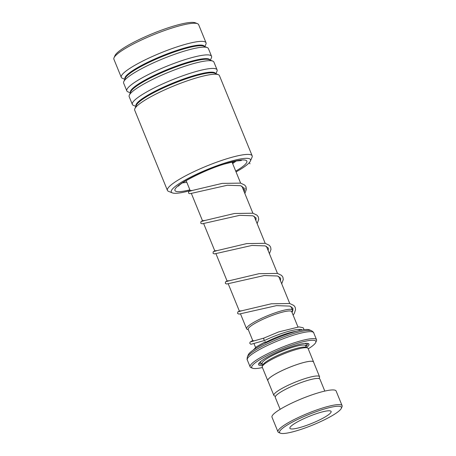 <?xml version="1.0" encoding="UTF-8"?>
<svg xmlns="http://www.w3.org/2000/svg" width="456" height="456" viewBox="0 0 456 456"><rect width="100%" height="100%" fill="white"/><g stroke="black" fill="none" stroke-linecap="round" stroke-linejoin="round"><path stroke-width="0.68" d="M319.04 378.554L319.485 377.528A24.687 4.161 157.8 0 0 319.553 376.736A24.687 4.161 157.8 0 0 285.792 386.426A24.687 4.161 157.8 0 0 273.845 395.386A24.687 4.161 157.8 0 0 274.449 395.911L275.487 396.327M319.553 376.736L313.546 362.018A24.687 4.161 157.8 0 0 279.784 371.708A24.687 4.161 157.8 0 0 267.837 380.669L273.845 395.386M291.789 311.83A23.518 3.961 157.8 0 0 259.572 320.899A23.501 3.961 -22.2 0 1 291.72 311.67L297.962 326.969M248.343 329.768L247.186 329.3A24.755 4.172 -22.2 0 1 246.582 328.776A24.755 4.172 -22.2 0 1 258.563 319.787A24.755 4.172 -22.2 0 1 292.427 310.069A24.755 4.172 -22.2 0 1 292.359 310.867L291.857 312.007M308.227 348.846A34.627 5.837 157.8 0 0 315.752 342.445A34.627 5.837 157.8 0 0 301.633 342.142A34.627 5.837 157.8 0 0 268.481 354.922A34.627 5.837 157.8 0 0 252.567 368.226A34.627 5.837 157.8 0 0 262.422 367.542M252.567 368.226L250.994 367.593A35.864 6.042 -22.2 0 1 250.116 366.835A35.864 6.042 -22.2 0 1 267.472 353.81A35.864 6.042 -22.2 0 1 316.532 339.731A35.864 6.042 -22.2 0 1 316.43 340.888L315.752 342.445M313.648 362.258A24.738 4.167 157.8 0 0 313.591 361.996L308.068 348.452A24.738 4.167 157.8 0 0 307.458 347.928L305.885 347.295A23.501 3.961 157.8 0 0 274.318 357.014A23.501 3.961 157.8 0 0 263.009 364.789L262.331 366.345A24.738 4.167 157.8 0 0 262.263 367.143L267.792 380.692A24.738 4.167 157.8 0 0 267.934 380.914M307.458 347.928A24.738 4.167 157.8 0 0 274.233 358.165A24.738 4.167 157.8 0 0 262.331 366.345M306.552 347.563A27.212 4.583 157.8 0 0 308.307 343.556A27.212 4.583 157.8 0 0 271.759 354.814A27.212 4.583 157.8 0 0 258.666 363.814A27.212 4.583 157.8 0 0 262.724 365.45M259.082 363.136A26.22 4.417 157.8 0 0 262.399 364.202M264.423 343.619A33.391 5.626 -22.2 0 1 309.276 329.802L311.505 330.703A35.14 5.922 -22.2 0 0 264.298 345.238A35.14 5.922 -22.2 0 0 247.386 356.866L248.349 354.665A33.391 5.626 -22.2 0 1 264.423 343.619M313.591 361.996A24.738 4.167 157.8 0 0 279.762 371.708A24.738 4.167 157.8 0 0 267.792 380.692M305.913 346.446A26.22 4.417 157.8 0 0 307.532 343.362M253.006 341.191L248.206 329.431A23.501 3.961 -22.2 0 1 259.578 320.899A23.518 3.961 157.8 0 0 248.275 329.591M325.253 419.383A33.391 5.626 157.8 0 0 341.327 408.337A33.391 5.626 157.8 0 0 327.71 408.046A33.391 5.626 157.8 0 0 295.744 420.369A33.391 5.626 157.8 0 0 280.4 433.2A33.391 5.626 157.8 0 0 325.253 419.383M280.4 433.2L278.827 432.567A34.627 5.837 -22.2 0 1 277.978 431.832A34.627 5.837 -22.2 0 1 294.736 419.258A34.627 5.837 -22.2 0 1 342.103 405.663A34.627 5.837 -22.2 0 1 342.006 406.78L341.327 408.337M300.664 420.204A22.264 3.751 157.8 0 0 289.885 428.292A22.264 3.751 157.8 0 0 320.334 419.548A22.264 3.751 157.8 0 0 331.113 411.466A22.264 3.751 157.8 0 0 300.664 420.204M280.138 409.311L275.27 397.387A24.117 4.064 -22.2 0 1 286.944 388.632A24.117 4.064 -22.2 0 1 319.93 379.164L324.797 391.088M277.978 431.832L271.987 417.16A34.627 5.837 -22.2 0 1 288.751 404.586A34.627 5.837 -22.2 0 1 336.112 390.991L342.103 405.663M236.043 171.901A42.79 7.21 157.8 0 0 248.89 163.083A42.79 7.21 157.8 0 0 250.401 161.019A42.79 7.21 157.8 0 0 218.76 165.095A42.79 7.21 157.8 0 0 172.904 188.545A42.79 7.21 157.8 0 0 172.328 192.882A42.79 7.21 157.8 0 0 190.163 190.619M172.328 192.882L168.543 191.36A45.76 7.712 -22.2 0 1 167.426 190.391A45.76 7.712 -22.2 0 1 169.165 186.715A45.76 7.712 -22.2 0 1 214.599 162.952A45.76 7.712 -22.2 0 1 252.162 155.815A45.76 7.712 -22.2 0 1 252.037 157.286L250.401 161.019M114.023 57.764L114.98 55.581A44.027 7.416 -22.2 0 1 116.531 53.466A44.027 7.416 -22.2 0 1 156.75 31.931A44.027 7.416 -22.2 0 1 195.31 22.8L197.516 23.689A45.76 7.712 157.8 0 0 157.44 33.18A45.76 7.712 157.8 0 0 115.642 55.558A45.76 7.712 157.8 0 0 114.023 57.764A45.76 7.712 157.8 0 0 113.897 59.234L121.285 77.332A45.76 7.712 157.8 0 0 122.407 78.301L124.813 79.27M204.852 46.609L205.895 44.226A45.76 7.712 157.8 0 0 206.021 42.756L198.634 24.652A45.76 7.712 157.8 0 0 197.516 23.689M252.162 155.815L219.439 75.633A45.76 7.712 157.8 0 0 218.321 74.67A45.76 7.712 157.8 0 0 178.245 84.16A45.76 7.712 157.8 0 0 136.447 106.539A45.76 7.712 157.8 0 0 134.828 108.739A45.76 7.712 157.8 0 0 134.702 110.215L167.426 190.391M215.91 73.695L216.953 71.318A45.76 7.712 157.8 0 0 217.079 69.842A45.76 7.712 157.8 0 0 179.516 76.978A45.76 7.712 157.8 0 0 134.081 100.747A45.76 7.712 157.8 0 0 132.343 104.424A45.76 7.712 157.8 0 0 133.46 105.387L135.871 106.362M217.079 69.842L213.915 62.09A45.76 7.712 157.8 0 0 212.792 61.127A45.76 7.712 157.8 0 0 172.716 70.612A45.76 7.712 157.8 0 0 130.918 92.995A45.76 7.712 157.8 0 0 129.299 95.196A45.76 7.712 157.8 0 0 129.173 96.672L132.343 104.424M210.381 60.152L211.424 57.775A45.76 7.712 157.8 0 0 211.55 56.299A45.76 7.712 157.8 0 0 173.987 63.435A45.76 7.712 157.8 0 0 128.552 87.199A45.76 7.712 157.8 0 0 126.814 90.881A45.76 7.712 157.8 0 0 127.936 91.844L130.342 92.813M211.55 56.299L208.386 48.547A45.76 7.712 157.8 0 0 207.263 47.578A45.76 7.712 157.8 0 0 167.187 57.068A45.76 7.712 157.8 0 0 125.389 79.447A45.76 7.712 157.8 0 0 123.775 81.652A45.76 7.712 157.8 0 0 123.65 83.123L126.814 90.881M206.021 42.756A45.76 7.712 157.8 0 0 168.463 49.892A45.76 7.712 157.8 0 0 123.029 73.655A45.76 7.712 157.8 0 0 121.285 77.332M264.907 340.33L264.714 340.421C263.745 339.697 263.505 338.905 264.007 338.05L254.026 340.888L252.727 340.507L250.07 342.091L249.768 343.243L250.657 344.172L251.273 344.212L264.771 340.41M266.384 342.65A1.237 0.587 62.5 0 0 265.392 341.766A1.237 0.587 62.5 0 0 265.284 341.795A1.237 0.587 62.5 0 0 265.335 343.163M251.045 341.749L263.95 338.061M249.386 162.535L249.973 163.812M244.273 192.073L245.117 188.02L244.273 192.073M296.064 331.375A23.501 3.961 157.8 0 0 267.871 341.213A23.501 3.961 157.8 0 0 266.053 342.148M305.56 345.625L305.634 345.762A23.501 3.961 157.8 0 0 273.492 354.985A23.501 3.961 157.8 0 0 262.12 363.517L262.821 365.233M261.288 361.044A24.738 4.167 157.8 0 0 262.149 363.592M311.505 330.703C313.249 331.957 313.979 332.641 313.688 332.766A35.864 6.042 157.8 0 0 264.628 346.845A35.864 6.042 157.8 0 0 247.272 359.869L250.116 366.835M305.662 345.836A24.738 4.167 157.8 0 0 304.5 343.414M218.321 74.67L214.725 73.216A42.938 7.233 157.8 0 0 177.116 82.12A42.938 7.233 157.8 0 0 137.9 103.119A42.938 7.233 157.8 0 0 136.384 105.188L134.828 108.739M212.792 61.127L209.196 59.673A42.938 7.233 157.8 0 0 171.593 68.577A42.938 7.233 157.8 0 0 132.371 89.575A42.938 7.233 157.8 0 0 130.855 91.645L129.299 95.196M207.263 47.578L203.667 46.13A42.938 7.233 157.8 0 0 166.064 55.033A42.938 7.233 157.8 0 0 126.848 76.032A42.938 7.233 157.8 0 0 125.332 78.101L123.775 81.652M189.878 189.833A38.834 6.544 -22.2 0 1 176.421 187.365A38.834 6.544 -22.2 0 1 221.394 164.924A38.834 6.544 -22.2 0 1 245.374 164.257A38.834 6.544 -22.2 0 1 235.723 171.125M215.54 73.547A42.938 7.233 157.8 0 0 180.451 80.119A42.938 7.233 157.8 0 0 137.638 102.48A42.938 7.233 157.8 0 0 136.03 105.991M210.011 60.004A42.938 7.233 157.8 0 0 174.922 66.576A42.938 7.233 157.8 0 0 132.115 88.937A42.938 7.233 157.8 0 0 130.501 92.448M204.482 46.455A42.938 7.233 157.8 0 0 169.393 53.027A42.938 7.233 157.8 0 0 126.586 75.394A42.938 7.233 157.8 0 0 124.978 78.905M182.668 182.827A32.154 5.421 157.8 0 0 186.795 182.275M232.64 163.561A32.154 5.421 157.8 0 0 235.974 161.076M238.762 311.647L241.743 310.787L239.326 311.003L237.787 311.989L237.633 313.511L238.99 314.11L276.524 305.634L289.782 306.09L292.923 308.29L292.82 310.724L292.022 312.406M226.478 281.551L229.459 280.691L227.042 280.902L225.503 281.893L225.35 283.41L226.706 284.014L264.241 275.538L277.499 275.994L280.639 278.188L280.48 280.793M214.195 251.45L217.176 250.589L214.759 250.806L213.22 251.792L213.066 253.314L214.423 253.912L251.957 245.436L265.215 245.892L268.356 248.092L268.196 250.692M201.911 221.354L204.892 220.493L202.475 220.704L200.936 221.696L200.782 223.212L202.139 223.816L239.674 215.335L252.932 215.791L256.072 217.991L255.913 220.596M189.628 191.252L192.609 190.391L190.192 190.608L188.653 191.594L188.499 193.116L189.856 193.714L227.39 185.239L240.648 185.695L243.789 187.895L243.629 190.494M298.948 329.386L299.421 330.543M231.979 161.943L240.62 183.118M241.857 186.151L252.903 213.214M254.14 216.252L265.187 243.316M266.424 246.348L277.47 273.412M278.707 276.45L289.754 303.514M290.991 306.546L292.427 310.069M305.634 345.762L306.329 347.478M313.688 332.766L316.532 339.731M247.272 359.869C246.975 359.983 247.015 358.986 247.386 356.866M186.133 180.65L190.374 191.047M191.32 193.361L202.658 221.149M203.604 223.457L214.941 251.245M215.887 253.559L227.225 281.346M228.165 283.655L239.508 311.448M240.449 313.757L246.582 328.776M253.946 343.499L255.559 347.449M241.344 160.552L236.829 160.922L224.569 164.017C205.77 169.421 180.029 183.055 178.741 185.905L178.53 186.111M264.816 340.393C273.754 336.055 284.225 332.356 290.768 330.782C300.464 328.428 302.14 329.779 301.684 329.728M301.615 329.682L301.393 330.133M263.904 338.078L278.593 331.945L299.005 326.906L303.126 327.721L304.106 329.688M253.188 350.077L256.477 346.777L265.284 341.795M293.151 315.181L294.388 313.249L295.562 309.607L295.174 307.258L293.886 305.497L289.765 303.514L271.349 303.781L241.743 310.787M281.717 283.826L283.279 279.511L282.891 277.162L281.603 275.395L277.482 273.418L259.065 273.68L229.459 280.691M269.433 253.724L271.001 249.409L270.607 247.061L269.319 245.299L265.198 243.316L246.781 243.584L217.176 250.589M257.15 223.628L258.717 219.313L258.324 216.959L257.036 215.198L252.915 213.22L234.498 213.482L204.892 220.493M244.866 193.526L246.434 189.211L246.04 186.863L244.752 185.102L240.631 183.118L222.214 183.386L192.609 190.391M232.583 163.43L233.54 161.578"/></g></svg>
